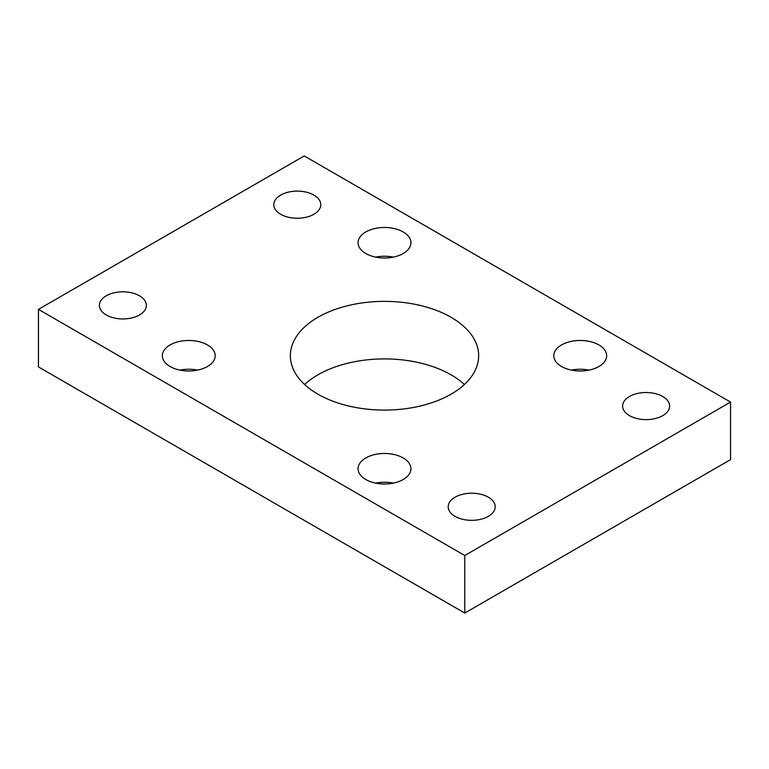 <?xml version="1.0" encoding="UTF-8"?>
<svg xmlns="http://www.w3.org/2000/svg" width="769" height="769" viewBox="0 0 769 769"><rect width="100%" height="100%" fill="white"/><g stroke="black" fill="none" stroke-linecap="round" stroke-linejoin="round"><path stroke-width="1.15" d="M451.076 317.289A94.154 54.359 0 0 0 348.463 305.504A94.154 54.359 0 0 0 290.346 355.73A94.154 54.359 0 0 0 317.924 394.17A94.154 54.359 0 0 0 420.537 405.955A94.154 54.359 0 0 0 478.654 355.73A94.154 54.359 0 0 0 451.076 317.289M304.611 384.5A94.154 54.359 180 0 1 451.076 374.83A94.154 54.359 180 0 1 464.389 384.5M207.457 344.945A26.425 15.255 0 0 0 178.658 341.638A26.425 15.255 0 0 0 162.346 355.73A26.425 15.255 0 0 0 170.084 366.515A26.425 15.255 0 0 0 198.883 369.822A26.425 15.255 0 0 0 215.205 355.73A26.425 15.255 0 0 0 207.457 344.945M197.585 370.12A26.425 15.255 0 0 0 179.965 370.12M403.187 457.94A26.425 15.255 0 0 0 374.388 454.633A26.425 15.255 0 0 0 358.075 468.734A26.425 15.255 0 0 0 365.813 479.52A26.425 15.255 0 0 0 394.612 482.826A26.425 15.255 0 0 0 410.925 468.734A26.425 15.255 0 0 0 403.187 457.94M393.305 483.115A26.425 15.255 0 0 0 375.695 483.115M403.187 231.94A26.425 15.255 0 0 0 374.388 228.633A26.425 15.255 0 0 0 358.075 242.725A26.425 15.255 0 0 0 365.813 253.52A26.425 15.255 0 0 0 394.612 256.827A26.425 15.255 0 0 0 410.925 242.725A26.425 15.255 0 0 0 403.187 231.94M393.305 257.115A26.425 15.255 0 0 0 375.695 257.115M598.916 344.945A26.425 15.255 0 0 0 570.117 341.638A26.425 15.255 0 0 0 553.795 355.73A26.425 15.255 0 0 0 561.543 366.515A26.425 15.255 0 0 0 590.342 369.822A26.425 15.255 0 0 0 606.654 355.73A26.425 15.255 0 0 0 598.916 344.945M589.035 370.12A26.425 15.255 0 0 0 571.415 370.12M139.497 295.796A23.493 13.563 0 0 0 113.899 292.854A23.493 13.563 0 0 0 99.393 305.38A23.493 13.563 0 0 0 106.276 314.973A23.493 13.563 0 0 0 131.874 317.914A23.493 13.563 0 0 0 146.379 305.38A23.493 13.563 0 0 0 139.497 295.796M313.906 195.095A23.493 13.563 0 0 0 288.308 192.154A23.493 13.563 0 0 0 273.802 204.689A23.493 13.563 0 0 0 280.685 214.282A23.493 13.563 0 0 0 306.283 217.214A23.493 13.563 0 0 0 320.788 204.689A23.493 13.563 0 0 0 313.906 195.095M488.315 497.178A23.493 13.563 0 0 0 462.717 494.246A23.493 13.563 0 0 0 448.212 506.771A23.493 13.563 0 0 0 455.094 516.364A23.493 13.563 0 0 0 480.692 519.306A23.493 13.563 0 0 0 495.198 506.771A23.493 13.563 0 0 0 488.315 497.178M662.724 396.487A23.493 13.563 0 0 0 637.126 393.545A23.493 13.563 0 0 0 622.621 406.08A23.493 13.563 0 0 0 629.503 415.664A23.493 13.563 0 0 0 655.101 418.605A23.493 13.563 0 0 0 669.607 406.08A23.493 13.563 0 0 0 662.724 396.487M730.55 402.081L304.216 155.944L38.45 309.378L38.45 366.919L464.784 613.056L730.55 459.622L730.55 402.081L464.784 555.516L464.784 613.056M38.45 309.378L464.784 555.516"/></g></svg>
